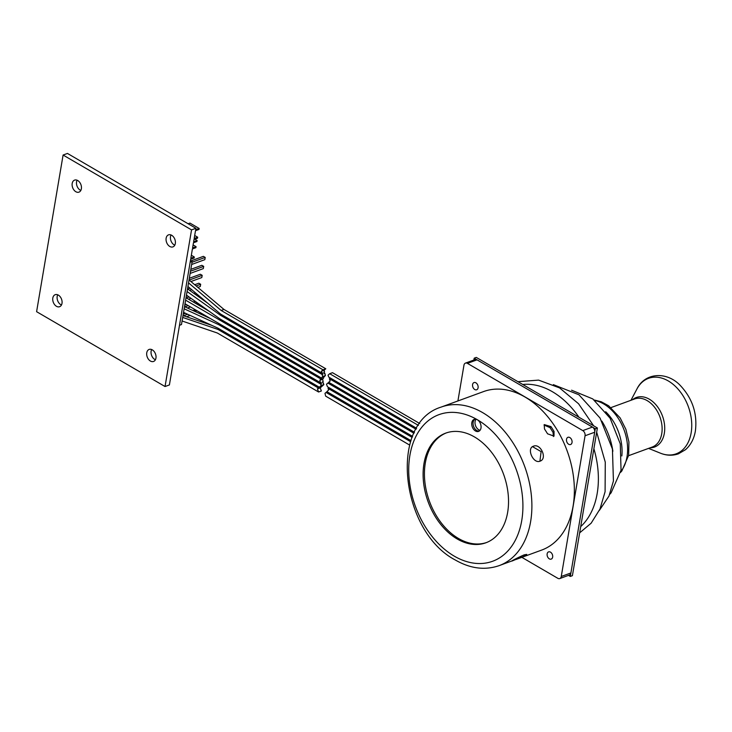 <?xml version="1.0" encoding="UTF-8"?>
<svg xmlns="http://www.w3.org/2000/svg" width="732" height="732" viewBox="0 0 732 732"><rect width="100%" height="100%" fill="white"/><g stroke="black" fill="none" stroke-linecap="round" stroke-linejoin="round"><path stroke-width="1.1" d="M475.901 382.818A3.843 2.644 69.9 0 1 478.115 386.542A3.843 2.644 69.9 0 1 476.651 389.781A3.843 2.644 69.9 0 1 474.766 389.525A3.843 2.644 69.9 0 1 472.552 385.801A3.843 2.644 69.9 0 1 474.016 382.562A3.843 2.644 69.9 0 1 475.901 382.818M569.844 437.562A3.843 2.644 69.9 0 1 572.058 441.286A3.843 2.644 69.9 0 1 570.594 444.525A3.843 2.644 69.9 0 1 568.709 444.278A3.843 2.644 69.9 0 1 566.495 440.545A3.843 2.644 69.9 0 1 567.959 437.306A3.843 2.644 69.9 0 1 569.844 437.562M550.464 552.138A3.843 2.644 69.9 0 1 552.678 555.863A3.843 2.644 69.9 0 1 551.214 559.102A3.843 2.644 69.9 0 1 549.329 558.855A3.843 2.644 69.9 0 1 547.115 555.121A3.843 2.644 69.9 0 1 548.579 551.882A3.843 2.644 69.9 0 1 550.464 552.138M477.054 359.842L467.419 363.365A3.999 2.745 -110.1 0 0 465.451 363.109L475.095 359.577A3.999 2.745 69.9 0 1 477.054 359.842L592.435 427.076A3.999 2.745 69.9 0 1 594.704 432.237L570.905 572.955A3.999 2.745 69.9 0 1 569.414 575.032L559.779 578.564A3.999 2.745 -110.1 0 0 561.261 576.477L570.905 572.955M457.912 400.953L463.96 365.186A3.999 2.745 -110.1 0 1 465.451 363.109M467.419 363.365L582.791 430.599L592.435 427.076M594.704 432.237L585.06 435.76L561.261 576.477M559.779 578.564A3.999 2.745 -110.1 0 1 557.811 578.298L521.843 557.336M585.06 435.76A3.999 2.745 -110.1 0 0 582.791 430.599M568.48 575.379L570.31 576.441L572.406 575.672L597.385 427.982L476.285 357.408L474.19 358.177L473.878 360.025M570.31 576.441L595.29 428.751L474.19 358.177M595.29 428.751L597.385 427.982M516.188 559.404L541.607 550.107A84.409 58.057 69.9 0 0 573.742 478.966A84.409 58.057 69.9 0 0 525.091 397.073A84.409 58.057 69.9 0 0 483.623 391.556L441.158 407.084A84.409 58.057 69.9 0 1 482.626 412.601A84.409 58.057 69.9 0 1 531.267 494.493A84.409 58.057 69.9 0 1 499.142 565.635L511.741 560.996M514.148 560.154C506.809 563.347 517.442 557.729 524.167 554.865L526.738 554.399L523.407 556.558L512.784 560.648M540.015 461.169C533.271 464.134 526.271 448.24 533.418 446.209C540.673 442.97 547.701 458.845 540.015 461.169L540.545 460.931M532.896 446.438L533.418 446.209M479.231 431.066A6.405 4.401 69.9 0 1 476.779 430.489A6.405 4.401 69.9 0 0 479.231 431.066A6.405 4.401 69.9 0 1 476.779 430.489A6.405 4.401 69.9 0 1 473.165 424.77A6.405 4.401 69.9 0 1 474.894 419.198A6.405 4.401 69.9 0 0 473.165 424.77A6.405 4.401 69.9 0 0 476.779 430.489A6.405 4.401 69.9 0 1 473.165 424.77A6.405 4.401 69.9 0 1 474.894 419.198M477.346 419.784A6.405 4.401 69.9 0 1 481.034 425.997A6.405 4.401 69.9 0 1 478.6 431.386A6.405 4.401 69.9 0 1 475.452 430.974A6.405 4.401 69.9 0 1 471.765 424.761A6.405 4.401 69.9 0 1 474.199 419.363A6.405 4.401 69.9 0 1 477.346 419.784M486.533 542.531A58.395 40.159 69.9 0 1 458.516 538.487A58.395 40.159 69.9 0 1 424.917 482.324A58.395 40.159 69.9 0 1 446.428 432.868M474.446 436.922A58.395 40.159 69.9 0 1 508.099 493.569A58.395 40.159 69.9 0 1 485.874 542.787A58.395 40.159 69.9 0 1 457.189 538.972A58.395 40.159 69.9 0 1 423.535 482.315A58.395 40.159 69.9 0 1 445.761 433.106A58.395 40.159 69.9 0 1 474.446 436.922M539.923 461.206L541.113 451.626L532.631 446.712M553.438 436.537L553.044 432.42A82.469 56.712 -110.1 0 0 549.988 427.616L544.032 425.063M550.986 426.619A84.409 58.057 69.9 0 1 554.042 431.423L554.014 436.116L547.545 433.802A84.409 58.057 69.9 0 0 544.489 428.998L544.233 424.587L550.986 426.619L549.988 427.616M553.044 432.42L554.042 431.423M480.064 430.297A6.405 4.401 69.9 0 1 478.737 429.766A6.405 4.401 69.9 0 1 476.02 419.253A6.405 4.401 69.9 0 0 478.737 429.766A6.405 4.401 69.9 0 0 480.064 430.297M192.022 262.248L205.216 257.426L204.832 259.659L191.647 264.481M205.216 257.426L203.377 256.356L191.116 260.839M190.512 271.197L203.697 266.375L203.322 268.607L190.128 273.439M203.697 266.375L201.867 265.304L190.823 269.339M189.204 280.072L202.188 275.323L201.803 277.565L190.933 281.536M202.188 275.323L200.348 274.253L189.304 278.297M190.439 306.909L187.447 308.007M195.215 301.328L193.33 302.014M186.395 304.549L184.766 305.143M196.826 302.481L195.17 303.085M188.225 305.619L184.903 306.836M197.283 304.311L197.512 302.966M190.155 315.41L186.486 316.755M195.993 311.933L196.13 311.127L194.291 310.057L192.974 310.542M185.498 313.278L183.256 314.101M196.13 311.127L195.078 311.512M187.612 314.248L183.512 315.739M196.139 285.938L200.669 284.272L200.294 286.514L197.869 287.402M191.692 289.662L189.698 290.384M200.669 284.272L198.839 283.211L194.703 284.721M188.527 286.981L187.795 287.246M189.963 288.188L187.749 289.003M198.637 295.518L197.494 295.929M190.979 298.317L188.527 299.214M195.462 292.837L193.934 293.395M187.41 295.783L186.285 296.195M196.899 294.054L195.545 294.548M189.03 296.927L186.312 297.924M155.404 359.76A6.405 4.401 69.9 0 1 154.772 359.449A6.405 4.401 69.9 0 1 151.661 349.539M152.293 349.85A6.405 4.401 69.9 0 1 155.989 356.063A6.405 4.401 69.9 0 1 153.546 361.462A6.405 4.401 69.9 0 1 150.408 361.041A6.405 4.401 69.9 0 1 146.711 354.828A6.405 4.401 69.9 0 1 149.154 349.429A6.405 4.401 69.9 0 1 152.293 349.85M61.451 305.006A6.405 4.401 69.9 0 1 60.82 304.695A6.405 4.401 69.9 0 1 57.718 294.795M58.35 295.106A6.405 4.401 69.9 0 1 62.046 301.319A6.405 4.401 69.9 0 1 59.603 306.708A6.405 4.401 69.9 0 1 56.456 306.296A6.405 4.401 69.9 0 1 52.768 300.083A6.405 4.401 69.9 0 1 55.211 294.685A6.405 4.401 69.9 0 1 58.35 295.106M80.831 190.43A6.405 4.401 69.9 0 1 80.2 190.119A6.405 4.401 69.9 0 1 77.098 180.218M77.729 180.53A6.405 4.401 69.9 0 1 81.417 186.742A6.405 4.401 69.9 0 1 78.983 192.132A6.405 4.401 69.9 0 1 75.835 191.72A6.405 4.401 69.9 0 1 72.148 185.507A6.405 4.401 69.9 0 1 74.582 180.109A6.405 4.401 69.9 0 1 77.729 180.53M174.783 245.183A6.405 4.401 69.9 0 1 174.152 244.872A6.405 4.401 69.9 0 1 171.041 234.963M171.672 235.274A6.405 4.401 69.9 0 1 175.369 241.487A6.405 4.401 69.9 0 1 172.926 246.885A6.405 4.401 69.9 0 1 169.787 246.464A6.405 4.401 69.9 0 1 166.091 240.252A6.405 4.401 69.9 0 1 168.534 234.853A6.405 4.401 69.9 0 1 171.672 235.274M63.098 155.038L191.537 229.885L165.039 386.533L36.6 311.686L63.098 155.038L67.463 153.436L195.901 228.293L195.654 229.72L199.15 228.448L189.972 223.104L188.142 223.772M199.15 228.448L198.976 229.455L195.49 230.726L194.181 238.476L197.667 237.195L194.685 235.457M197.667 237.195L197.503 238.202L194.007 239.483L193.623 241.77L197.109 240.499L194.84 239.172M197.109 240.499L196.945 241.505L193.449 242.777L192.58 247.947L196.066 246.666L195.901 247.672L192.406 248.944L190.832 258.268L194.319 256.996L191.336 255.258M194.319 256.996L194.154 257.993L190.659 259.274L169.403 384.94L165.039 386.533M195.901 228.293L191.537 229.885M179.496 325.283L181.481 324.55L192.159 261.452L190.164 262.175M192.159 261.452L190.457 260.455M196.066 246.666L193.083 244.927M220.35 319.125L220.25 319.692L321.54 378.709L322.199 377.822L321.504 378.078L219.756 318.777L186.468 295.106M218.74 328.613L218.648 329.18L319.134 387.74L320.003 386.963L319.308 387.219L218.145 328.265L183.54 312.381M221.146 314.385L221.055 314.943L322.83 374.253L322.473 372.762L321.769 373.018L220.552 314.037L187.923 286.468M219.545 323.873L219.454 324.432L321.43 383.861L321.073 382.369L320.369 382.626L185.004 303.743M325.795 368.782L323.004 369.806L221.155 310.46L223.955 309.435L325.795 368.782L324.148 370.264L324.569 372.002L323.864 372.259L324.23 373.741L324.926 373.485L324.038 372.972M321.769 373.018L321.348 371.28L323.004 369.806M188.527 282.891L221.155 310.46M189.03 279.935L223.955 309.435M322.83 374.253L322.135 374.51L220.359 315.199L221.055 314.943M321.504 378.078L322.629 376.559L322.135 374.51M187.072 291.528L220.359 315.199M322.629 376.559L325.42 375.534L323.279 377.739M325.42 375.534L324.926 373.485M187.52 288.838L207.797 303.258M209.078 311.182L186.02 297.75M319.134 387.74L317.423 388.902L318.576 392.004L321.366 390.98L320.223 387.878L323.883 384.593L322.464 381.866L323.169 381.61L322.611 379.322L323.635 377.95M321.54 378.709L320.836 378.966L185.608 300.166M320.369 382.626L319.82 380.338L320.836 378.966M323.526 383.092L322.638 382.58M319.308 387.219L321.092 385.618L320.735 384.117L218.749 324.688L219.454 324.432M184.153 308.794L218.749 324.688M184.51 306.662L210.45 318.566M321.43 383.861L320.735 384.117M318.438 387.997L217.953 329.427L218.648 329.18M182.689 317.432L217.953 329.427M182.085 321.009L217.34 333.014L318.576 392.004M183 315.565L211.914 325.401M317.423 388.902L320.223 387.878M321.092 385.618L323.883 384.593M319.82 380.338L322.611 379.322M321.348 371.28L324.148 370.264M412.153 437.397L328.037 388.372L328.741 388.116L412.372 436.858M328.037 388.372L328.641 390.019L326.856 391.62L410.972 440.637M328.448 387.338L328.741 388.116M413.955 433.234L327.845 383.046L326.509 384.236L327.433 386.743L412.573 436.363M327.845 383.046L328.54 382.79L414.211 432.713M416.041 429.236L329.345 378.719L330.178 380.96L328.705 382.278L414.44 432.237M329.345 378.719L330.05 378.462L416.325 428.742M329.757 377.675L330.05 378.462M419.729 423.526L332.484 372.68L329.693 373.704L328.046 375.177L328.75 377.09L416.59 428.275M409.627 445.065L325.667 396.14L324.981 393.304L326.692 392.142L410.798 441.158M410.615 441.707L325.987 392.398M418.411 425.402L329.693 373.704M605.675 411.741A40.974 28.182 69.9 0 1 621.843 455.954M522.749 384.483A78.763 54.168 69.9 0 1 578.966 417.249M593.881 448.716A78.763 54.168 69.9 0 1 597.193 493.423A78.763 54.168 69.9 0 1 580.714 526.592M601.869 421.129A55.394 38.091 69.9 0 1 612.876 451.232M454.279 556.155A78.059 53.683 69.9 0 1 409.893 455.35A78.059 53.683 69.9 0 1 477.356 419.738A78.059 53.683 69.9 0 1 521.742 520.534A78.059 53.683 69.9 0 1 454.279 556.155M691.145 432.859A40.196 27.651 69.9 0 1 660.383 453.163C666.523 455.633 672.525 455.862 678.381 453.84L685.491 449.704C690.761 445.056 694.064 438.788 695.4 430.901C697.477 413.58 692.435 398.437 680.284 385.471C666.861 371.142 644.874 372.451 636.922 389.012A40.196 27.651 69.9 0 1 672.845 384.108A40.196 27.651 69.9 0 1 691.145 432.859M632.53 399.709A26.389 18.144 69.9 0 1 655.039 403.799A26.389 18.144 69.9 0 1 664.336 433.28A26.389 18.144 69.9 0 1 650.126 447.819M611 407.587L634.598 398.958A25.611 17.614 69.9 0 1 654.628 407.303A25.611 17.614 69.9 0 1 661.746 433.701A25.611 17.614 69.9 0 1 652.194 447.06L628.587 455.688M594.823 400.495A40.974 28.182 69.9 0 1 627.004 456.85A40.974 28.182 69.9 0 1 620.809 471.545M579.653 532.85L591.127 523.215L599.993 509.024L605.089 491.712L605.273 462.139L596.681 432.173M593.634 425.795L578.554 403.753L559.568 387.896L538.596 380.118L517.908 381.665M599.362 510.405L608.987 496.049L613.425 480.997L612.437 449.055L600.048 418.045L578.948 394.786L553.365 384.639M609.683 494.402L611.092 492.837L621.047 470.209L620.269 443.857L610.131 418.265L592.801 398.931L571.582 390.202M441.158 407.084C388.18 423.242 400.66 531.697 455.414 560.062C470.328 568.627 484.904 570.493 499.142 565.635M648.561 448.387L660.383 453.163M620.654 472.305L621.852 470.951L628.66 455.304L628.916 441.918L625.878 429.327L620.141 417.908L608.649 405.784L601.237 401.749L594.219 400.011M630.966 400.285L636.922 389.012"/></g></svg>
